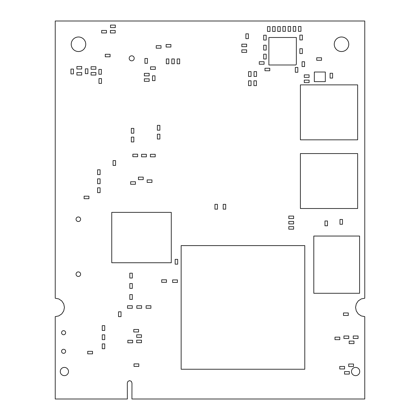<?xml version="1.0" encoding="UTF-8"?>
<svg xmlns="http://www.w3.org/2000/svg" width="420" height="420" viewBox="0 0 420 420"><rect width="100%" height="100%" fill="white"/><g stroke="black" fill="none" stroke-linecap="round" stroke-linejoin="round"><path stroke-width="0.63" d="M364.77 21L55.23 21L55.23 298.216L58.748 298.919L61.735 300.914L63.73 303.896L64.433 307.419L63.73 310.942L61.735 313.924L58.748 315.919L55.23 316.622L55.23 399L127.349 399L127.302 382.972L127.985 381.323L129.638 380.641L131.287 381.323L131.975 382.972L131.927 399L364.77 399L364.77 316.622L361.253 315.919L358.265 313.924L356.27 310.942L355.567 307.419L356.27 303.896L358.265 300.914L361.253 298.919L364.77 298.216L364.77 21M65.636 332.703A2.037 2.037 0 0 0 62.585 330.944A2.037 2.037 0 0 0 62.585 334.467A2.037 2.037 0 0 0 65.636 332.703M68.507 371.527A4.121 4.121 0 0 0 62.328 367.957A4.121 4.121 0 0 0 62.328 375.097A4.121 4.121 0 0 0 68.507 371.527M65.636 351.314A2.037 2.037 0 0 0 62.585 349.55A2.037 2.037 0 0 0 62.585 353.078A2.037 2.037 0 0 0 65.636 351.314M80.624 274.181A2.289 2.289 0 0 0 77.191 272.197A2.289 2.289 0 0 0 77.191 276.161A2.289 2.289 0 0 0 80.624 274.181M85.759 44.263A7.271 7.271 0 0 0 74.855 37.968A7.271 7.271 0 0 0 74.855 50.557A7.271 7.271 0 0 0 85.759 44.263M359.735 371.527A4.121 4.121 0 0 0 353.551 367.957A4.121 4.121 0 0 0 353.551 375.097A4.121 4.121 0 0 0 359.735 371.527M80.624 219.23A2.289 2.289 0 0 0 77.191 217.25A2.289 2.289 0 0 0 77.191 221.214A2.289 2.289 0 0 0 80.624 219.23M134.216 58.317A2.52 2.52 0 0 0 130.442 56.138A2.52 2.52 0 0 0 130.442 60.501A2.52 2.52 0 0 0 134.216 58.317M348.779 44.263A7.271 7.271 0 0 0 337.874 37.968A7.271 7.271 0 0 0 337.874 50.557A7.271 7.271 0 0 0 348.779 44.263M321.536 57.771L321.536 60.291L316.727 60.291L316.727 57.771L321.536 57.771M342.489 219.46L339.969 219.46L339.969 224.27L342.489 224.27L342.489 219.46M171.281 262.747L111.752 262.747L111.752 212.378L171.281 212.378L171.281 262.747M217.455 204.341L214.94 204.341L214.94 209.15L217.455 209.15L217.455 204.341M92.526 351.335L92.526 353.85L87.717 353.85L87.717 351.335L92.526 351.335M121.039 311.808L118.519 311.808L118.519 316.617L121.039 316.617L121.039 311.808M88.919 196.182L88.919 198.697L84.11 198.697L84.11 196.182L88.919 196.182M115.573 160.608L113.053 160.608L113.053 165.417L115.573 165.417L115.573 160.608M155.001 75.82L152.481 75.82L152.481 80.63L155.001 80.63L155.001 75.82M115.322 25.09L115.322 27.61L110.513 27.61L110.513 25.09L115.322 25.09M106.481 30.439L106.481 32.959L101.672 32.959L101.672 30.439L106.481 30.439M155.216 154.308L155.216 156.828L150.407 156.828L150.407 154.308L155.216 154.308M137.65 154.192L137.65 156.713L132.846 156.713L132.846 154.192L137.65 154.192M115.206 30.439L115.206 32.959L110.397 32.959L110.397 30.439L115.206 30.439M110.087 54.285L110.087 56.805L105.278 56.805L105.278 54.285L110.087 54.285M146.375 154.308L146.375 156.828L141.566 156.828L141.566 154.308L146.375 154.308M143.236 177.103L143.236 179.624L138.427 179.624L138.427 177.103L143.236 177.103M266.191 35.227L263.671 35.227L263.671 40.037L266.191 40.037L266.191 35.227M177.681 259.355L175.161 259.355L175.161 264.159L177.681 264.159L177.681 259.355M177.429 279.919L177.429 282.44L172.62 282.44L172.62 279.919L177.429 279.919M225.713 204.341L223.198 204.341L223.198 209.15L225.713 209.15L225.713 204.341M309.089 80.105L309.089 82.624L304.28 82.624L304.28 80.105L309.089 80.105M264.08 61.73L264.08 64.244L259.271 64.244L259.271 61.73L264.08 61.73M275.147 26.623L272.627 26.623L272.627 31.432L275.147 31.432L275.147 26.623M270.029 26.623L267.509 26.623L267.509 31.432L270.029 31.432L270.029 26.623M302.363 48.72L299.843 48.72L299.843 53.529L302.363 53.529L302.363 48.72M266.191 50.038L263.671 50.038L263.671 45.229L266.191 45.229L266.191 50.038M266.191 54.185L263.671 54.185L263.671 58.994L266.191 58.994L266.191 54.185M297.827 67.447L295.307 67.447L295.307 72.256L297.827 72.256L297.827 67.447M327.485 220.972L324.965 220.972L324.965 225.782L327.485 225.782L327.485 220.972M304.789 245.6L181.151 245.6L181.151 369.238L304.789 369.238L304.789 245.6M357.635 208.514L300.4 208.514L300.4 153.562L357.635 153.562L357.635 208.514M357.635 139.828L300.4 139.828L300.4 84.877L357.635 84.877L357.635 139.828M149.168 73.358L149.168 75.878L144.359 75.878L144.359 73.358L149.168 73.358M101.383 74.23L98.863 74.23L98.863 69.421L101.383 69.421L101.383 74.23M101.498 78.608L98.978 78.608L98.978 83.417L101.498 83.417L101.498 78.608M95.897 72.545L95.897 75.064L91.088 75.064L91.088 72.545L95.897 72.545M73.469 69.074L70.948 69.074L70.948 73.883L73.469 73.883L73.469 69.074M87.89 68.843L85.37 68.843L85.37 73.647L87.89 73.647L87.89 68.843M95.897 66.728L95.897 69.248L91.088 69.248L91.088 66.728L95.897 66.728M81.706 66.496L81.706 69.017L76.902 69.017L76.902 66.496L81.706 66.496M81.706 72.545L81.706 75.064L76.902 75.064L76.902 72.545L81.706 72.545M313.798 293.286L313.798 236.045L359.588 236.045L359.588 293.286L313.798 293.286M100.102 178.868L97.587 178.868L97.587 183.677L100.102 183.677L100.102 178.868M104.753 334.834L102.239 334.834L102.239 339.644L104.753 339.644L104.753 334.834M100.102 169.796L97.587 169.796L97.587 174.605L100.102 174.605L100.102 169.796M100.102 187.824L97.587 187.824L97.587 192.633L100.102 192.633L100.102 187.824M104.753 325.647L102.239 325.647L102.239 330.456L104.753 330.456L104.753 325.647M104.753 343.906L102.239 343.906L102.239 348.716L104.753 348.716L104.753 343.906M309.089 74.87L309.089 77.39L304.28 77.39L304.28 74.87L309.089 74.87M280.266 31.432L277.746 31.432L277.746 26.623L280.266 26.623L280.266 31.432M302.363 35.112L299.843 35.112L299.843 39.921L302.363 39.921L302.363 35.112M285.38 26.507L282.865 26.507L282.865 31.311L285.38 31.311L285.38 26.507M290.614 26.507L288.099 26.507L288.099 31.311L290.614 31.311L290.614 26.507M295.733 26.507L293.213 26.507L293.213 31.311L295.733 31.311L295.733 26.507M300.967 26.507L298.447 26.507L298.447 31.311L300.967 31.311L300.967 26.507M296.347 64.349L296.347 37.501L268.873 37.501L268.873 64.979L295.717 64.979L296.347 64.349M269.776 68.239L269.776 70.76L264.968 70.76L264.968 68.239L269.776 68.239M304.574 61.745L302.054 61.745L302.054 66.554L304.574 66.554L304.574 61.745M332.603 73.258L330.083 73.258L330.083 78.067L332.603 78.067L332.603 73.258M293.622 221.419L293.622 223.939L288.813 223.939L288.813 221.419L293.622 221.419M314.333 81.638L314.333 72.02L325.322 72.02L325.322 81.638L314.333 81.638M348.285 312.953L348.285 315.473L343.476 315.473L343.476 312.953L348.285 312.953M348.752 335.979L348.752 338.499L343.943 338.499L343.943 335.979L348.752 335.979M138.584 329.469L138.584 331.989L133.775 331.989L133.775 329.469L138.584 329.469M141.608 305.739L141.608 308.259L136.799 308.259L136.799 305.739L141.608 305.739M138.815 363.893L138.815 366.413L134.006 366.413L134.006 363.893L138.815 363.893M141.493 342.689L141.493 340.169L136.684 340.169L136.684 342.689L141.493 342.689M353.987 341.098L353.987 343.618L349.178 343.618L349.178 341.098L353.987 341.098M344.563 366.455L344.563 368.97L339.754 368.97L339.754 366.455L344.563 366.455M358.055 335.979L358.055 338.499L353.246 338.499L353.246 335.979L358.055 335.979M339.796 337.144L339.796 339.665L334.987 339.665L334.987 337.144L339.796 337.144M132.3 305.739L132.3 308.259L127.496 308.259L127.496 305.739L132.3 305.739M150.911 305.739L150.911 308.259L146.102 308.259L146.102 305.739L150.911 305.739M132.652 340.284L132.652 342.804L127.843 342.804L127.843 340.284L132.652 340.284M141.493 334.819L141.493 337.339L136.684 337.339L136.684 334.819L141.493 334.819M353.519 364.014L353.519 366.529L348.71 366.529L348.71 364.014L353.519 364.014M349.33 371.574L349.33 374.089L344.526 374.089L344.526 371.574L349.33 371.574M132.321 294.593L129.801 294.593L129.801 299.402L132.321 299.402L132.321 294.593M132.321 283.547L129.801 283.547L129.801 288.351L132.321 288.351L132.321 283.547M168.84 58.952L166.32 58.952L166.32 63.761L168.84 63.761L168.84 58.952M147.441 58.49L144.921 58.49L144.921 63.299L147.441 63.299L147.441 58.49M155.332 66.843L155.332 69.363L150.523 69.363L150.523 66.843L155.332 66.843M161.028 45.675L161.028 48.195L156.224 48.195L156.224 45.675L161.028 45.675M132.321 273.194L129.801 273.194L129.801 278.003L132.321 278.003L132.321 273.194M166.499 279.804L166.499 282.324L161.69 282.324L161.69 279.804L166.499 279.804M151.956 179.897L151.956 182.416L147.152 182.416L147.152 179.897L151.956 179.897M135.445 181.755L135.445 184.275L130.636 184.275L130.636 181.755L135.445 181.755M251.071 80.819L248.551 80.819L248.551 85.627L251.071 85.627L251.071 80.819M251.071 71.631L248.551 71.631L248.551 76.44L251.071 76.44L251.071 71.631M256.421 80.819L253.901 80.819L253.901 85.627L256.421 85.627L256.421 80.819M256.536 76.44L254.016 76.44L254.016 71.631L256.536 71.631L256.536 76.44M170.914 44.515L170.914 47.035L166.11 47.035L166.11 44.515L170.914 44.515M248.393 33.831L245.879 33.831L245.879 38.64L248.393 38.64L248.393 33.831M174.305 58.952L171.791 58.952L171.791 63.761L174.305 63.761L174.305 58.952M179.655 58.952L177.14 58.952L177.14 63.761L179.655 63.761L179.655 58.952M246.635 44.163L246.635 46.683L241.826 46.683L241.826 44.163L246.635 44.163M246.635 49.865L246.635 52.385L241.826 52.385L241.826 49.865L246.635 49.865M293.622 216.069L293.622 218.589L288.813 218.589L288.813 216.069L293.622 216.069M149.168 78.823L149.168 81.344L144.359 81.344L144.359 78.823L149.168 78.823M159.884 130.174L157.369 130.174L157.369 125.365L159.884 125.365L159.884 130.174M133.833 128.389L131.313 128.389L131.313 133.198L133.833 133.198L133.833 128.389M133.833 137.114L131.313 137.114L131.313 141.923L133.833 141.923L133.833 137.114M159.884 139.015L157.369 139.015L157.369 134.206L159.884 134.206L159.884 139.015M293.622 226.653L293.622 229.173L288.813 229.173L288.813 226.653L293.622 226.653"/></g></svg>
